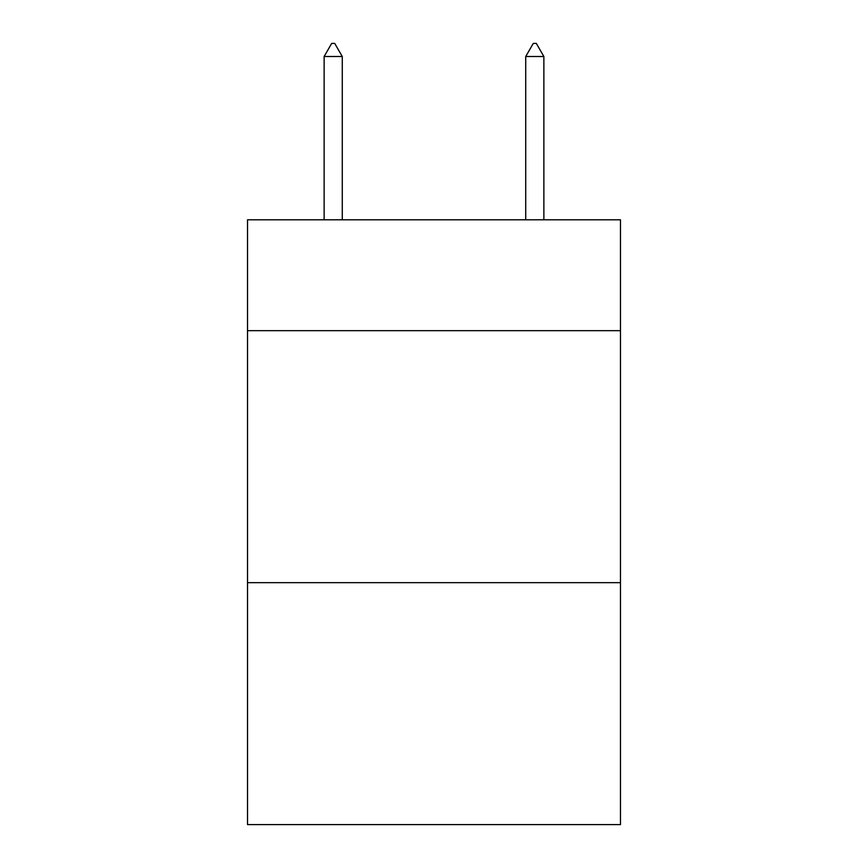 <?xml version="1.0" encoding="UTF-8"?>
<svg xmlns="http://www.w3.org/2000/svg" width="868" height="868" viewBox="0 0 868 868"><rect width="100%" height="100%" fill="white"/><g stroke="black" fill="none" stroke-linecap="round" stroke-linejoin="round"><path stroke-width="1.3" d="M620.479 330.675L620.479 219.799L247.521 219.799L247.521 330.675L620.479 330.675L620.479 824.6L247.521 824.6L247.521 330.675M620.479 582.678L247.521 582.678M342.274 56.507L334.712 43.4L331.684 43.4L324.133 56.507L342.274 56.507L342.274 219.799M324.133 56.507L324.133 219.799M533.288 43.4L536.316 43.4L543.867 56.507L525.726 56.507L533.288 43.4M543.867 219.799L543.867 56.507M525.726 219.799L525.726 56.507"/></g></svg>
